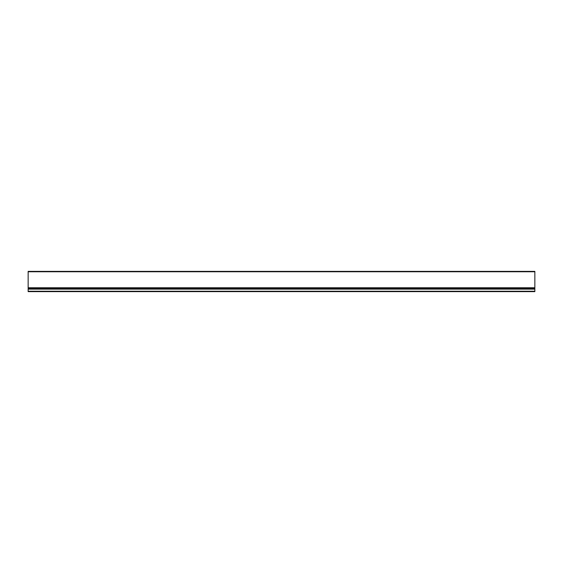 <?xml version="1.0" encoding="UTF-8"?>
<svg xmlns="http://www.w3.org/2000/svg" width="563" height="563" viewBox="0 0 563 563"><rect width="100%" height="100%" fill="white"/><g stroke="black" fill="none" stroke-linecap="round" stroke-linejoin="round"><path stroke-width="0.84" d="M534.85 289.129L534.85 291.634L28.15 291.634L28.15 289.129L534.85 289.129L534.85 288.467L28.15 288.467L28.15 289.129M28.15 288.467L28.15 271.366L534.85 271.366L534.85 288.467M28.15 288.15L534.85 288.15L28.15 288.15M534.85 291.24L28.15 291.24M28.15 271.76L534.85 271.76M28.15 287.756L534.85 287.756"/></g></svg>
